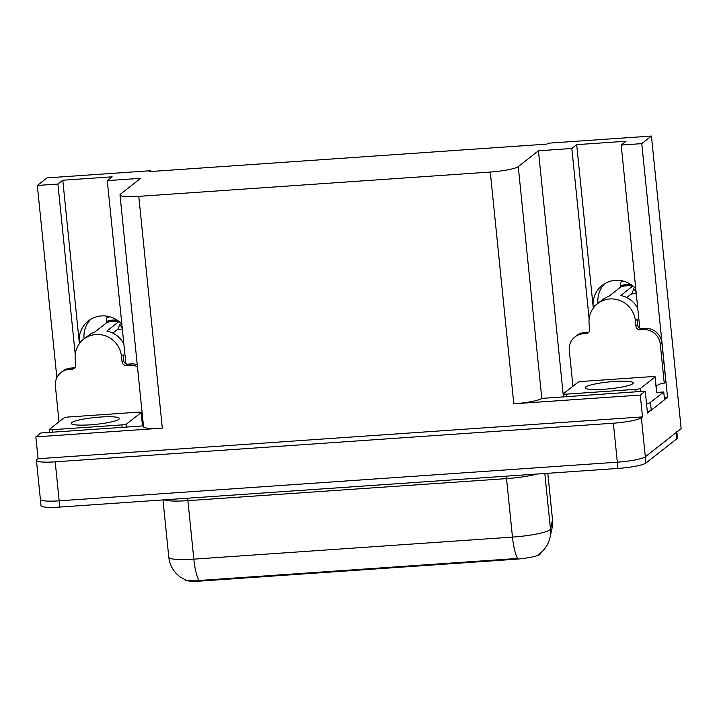 <?xml version="1.0" encoding="UTF-8"?>
<svg xmlns="http://www.w3.org/2000/svg" width="717" height="717" viewBox="0 0 717 717"><rect width="100%" height="100%" fill="white"/><g stroke="black" fill="none" stroke-linecap="round" stroke-linejoin="round"><path stroke-width="1.08" d="M84.086 338.908L84.077 338.827A25.346 24.468 51.9 0 1 90.826 319.226M150.409 171.542L150.328 170.736L46.99 177.888L37.329 185.47L57.925 184.045L62.782 180.227L79.282 342.592A25.346 24.468 51.9 0 1 88.308 320.947A25.346 24.468 51.9 0 1 121.863 324.201M639.779 328.153L621.182 145.058L641.769 143.633L651.43 136.051L681.15 428.658L645.327 456.774A23.76 3.388 174.2 0 1 617.328 462.196L59.17 500.824A23.76 3.388 174.2 0 1 40.394 499.408A23.76 3.388 174.2 0 1 40.896 498.611M664.301 397.469L667.527 397.245L664.516 399.611M650.453 410.653L647.46 413.001L645.246 391.159L541.81 398.392A23.76 3.388 -5.8 0 1 513.811 403.805L640.281 395.058L645.246 391.159M143.463 425.889L40.806 432.996L35.85 436.886L162.32 428.139A23.76 3.388 -5.8 0 1 143.543 426.723L119.999 194.943A23.76 3.388 -5.8 0 0 138.775 196.359L490.276 172.035A23.76 3.388 -5.8 0 0 518.266 166.613L538.431 150.785L563.428 396.824M38.064 458.728L642.504 416.891L641.365 417.787A23.76 3.388 174.2 0 1 613.367 423.2L55.209 461.829A23.76 3.388 174.2 0 1 36.433 460.413A23.76 3.388 174.2 0 1 36.934 459.615L38.064 458.728L35.85 436.886M37.329 185.47L56.858 377.671M641.769 143.633L667.527 397.245M640.281 395.058L642.504 416.891M597.987 303.345L597.978 303.264A25.346 24.468 51.9 0 1 604.727 283.654M651.43 136.051L548.093 143.203L546.954 144.099L149.19 171.623L150.328 170.736M125.878 363.716L107.281 180.63L140.666 178.318L120.501 194.146A23.76 3.388 -5.8 0 0 119.999 194.943M538.431 150.785L571.825 148.473L589.141 318.957M57.925 184.045L75.24 354.521M621.182 145.058L626.04 141.24L576.683 144.655L571.825 148.473M62.782 180.227L112.139 176.812L107.281 180.63M540.403 553.166L540.242 553.874A21.385 3.047 174.2 0 1 514.6 559.323L202.131 580.949A21.385 3.047 174.2 0 1 185.371 579.963M635.764 288.628A25.346 24.468 -128.1 0 0 602.208 285.384A25.346 24.468 -128.1 0 0 593.183 307.028L597.978 303.264M576.683 144.655L593.183 307.028M199.03 580.492A27.721 6.032 86 0 1 193.832 559.143A31.682 4.517 -5.8 0 1 168.8 557.261C169.499 563.598 172.035 569.083 176.409 573.708L180.128 576.952L186.492 580.429L199.03 580.492L517.674 558.444A27.721 6.032 -94 0 1 512.476 537.096A31.682 4.517 -5.8 0 0 549.805 529.872A31.682 4.517 -5.8 0 0 550.459 529.021L552.502 519.834A31.682 4.517 -5.8 0 0 552.511 519.619L547.806 473.292L552.502 519.834A27.721 27.407 -167.5 0 1 551.991 528.438L552.511 519.619M551.991 528.438L549.957 537.633C548.433 544.122 545.09 549.428 539.928 553.542L538.852 554.34M676.794 431.679A23.76 3.388 174.2 0 1 676.283 432.476L645.327 456.774A23.76 3.388 174.2 0 1 617.328 462.196L59.17 500.824A23.76 3.388 174.2 0 1 40.394 499.408L36.433 460.413M676.83 432.055L677.422 437.917A23.76 3.388 174.2 0 1 676.92 438.714L645.963 463.012A23.76 3.388 174.2 0 1 617.964 468.434L59.798 507.062A23.76 3.388 174.2 0 1 41.021 505.646L40.394 499.408M123.387 357.792A23.76 22.944 51.9 0 0 123.27 354.915L123.665 360.499A3.961 3.827 -128.1 0 0 127.913 364.137L126.291 365.41A3.961 3.827 51.9 0 1 122.042 361.771L121.487 356.313A23.76 22.944 -128.1 0 0 95.979 334.516A23.76 22.944 -128.1 0 0 83.683 339.222L88.541 335.413A23.76 22.944 51.9 0 1 94.931 331.917L106.869 322.542L106.77 321.341A8.712 2.151 -109.3 0 1 107.245 317.506L109.728 316.771M122.374 329.246A10.863 10.495 -128.1 0 0 117.543 329.73L117.337 329.605M112.874 333.109L117.615 329.381A8.712 1.506 101.1 0 0 119.389 325.536L119.856 324.29L122.257 328.135M83.683 339.222A23.76 22.944 -128.1 0 0 75.213 359.513L75.769 364.971A3.961 3.827 51.9 0 1 72.309 369.138L73.932 367.866A3.961 3.827 -128.1 0 0 75.079 367.606M118.968 321.494L106.905 331.084A23.76 22.944 51.9 0 1 123.88 344.052M59.027 421.811L55.388 386.024A15.837 15.29 51.9 0 1 61.035 372.49L62.657 371.218A15.837 15.29 51.9 0 1 70.849 368.081L73.932 367.866M127.913 364.137L130.996 363.922A15.837 15.29 51.9 0 1 137.252 364.783M142.199 421.82A15.837 15.29 51.9 0 1 142.988 421.238A15.837 15.29 -128.1 0 0 142.217 421.99M61.035 372.49A15.837 15.29 51.9 0 1 69.226 369.354L72.309 369.138M126.291 365.41L129.383 365.195A15.837 15.29 51.9 0 1 137.458 366.826M637.288 322.22A23.76 22.944 51.9 0 0 637.171 319.352L637.565 324.935A3.961 3.827 -128.1 0 0 641.814 328.565L640.191 329.838A3.961 3.827 51.9 0 1 635.943 326.208L635.387 320.75A23.76 22.944 -128.1 0 0 609.88 298.953A23.76 22.944 -128.1 0 0 597.584 303.658L602.441 299.84A23.76 22.944 51.9 0 1 608.832 296.345L620.77 286.979L620.671 285.769A8.712 2.151 -109.3 0 1 621.146 281.942L623.629 281.207M636.275 293.683A10.863 10.495 -128.1 0 0 631.444 294.167L631.238 294.042M626.775 297.546L631.516 293.818A8.712 1.506 101.1 0 0 633.29 289.973L633.756 288.718L636.158 292.563M597.584 303.658A23.76 22.944 -128.1 0 0 589.114 323.95L589.67 329.408A3.961 3.827 51.9 0 1 586.21 333.575L587.832 332.303A3.961 3.827 -128.1 0 0 588.98 332.043M632.86 285.931L620.805 295.521A23.76 22.944 51.9 0 1 637.78 308.48M572.928 386.248L569.289 350.452A15.837 15.29 51.9 0 1 574.935 336.927L576.558 335.655A15.837 15.29 51.9 0 1 584.749 332.518L587.832 332.303M641.814 328.565L644.897 328.35A15.837 15.29 51.9 0 1 661.908 342.887L665.869 381.874L664.247 383.147A15.837 15.29 51.9 0 0 656.091 386.248M656.88 385.674A15.837 15.29 -128.1 0 0 656.109 386.427M574.935 336.927A15.837 15.29 51.9 0 1 583.127 333.79L586.21 333.575M640.191 329.838L643.274 329.623A15.837 15.29 51.9 0 1 660.285 344.16L664.247 383.147M647.326 411.675A15.837 2.259 -5.8 0 0 651.242 410.196L664.534 399.763L663.745 391.966A15.837 2.259 174.2 0 1 656.611 392.28M651.242 410.196L650.453 402.398A15.837 2.259 174.2 0 1 646.537 403.868M650.453 402.398L663.745 391.966M118.825 419.311A24.154 3.442 -5.8 0 0 119.336 418.495A24.154 3.442 -5.8 0 0 97.62 417.258A24.154 3.442 -5.8 0 0 71.781 422.564A24.154 3.442 -5.8 0 0 71.27 423.38A24.154 3.442 -5.8 0 0 92.995 424.616A24.154 3.442 -5.8 0 0 118.825 419.311M49.455 429.331A3.961 0.565 -5.8 0 0 49.365 429.465A3.961 0.565 -5.8 0 0 52.493 429.698L121.899 424.894A3.961 0.565 -5.8 0 0 126.568 423.989L141.159 412.544A3.961 0.565 -5.8 0 0 141.24 412.409A3.961 0.565 -5.8 0 0 138.112 412.176L68.707 416.98A3.961 0.565 -5.8 0 0 64.037 417.877L49.455 429.331M632.726 383.738A24.154 3.442 -5.8 0 0 633.236 382.932A24.154 3.442 -5.8 0 0 611.511 381.695A24.154 3.442 -5.8 0 0 585.681 387.001A24.154 3.442 -5.8 0 0 585.171 387.807A24.154 3.442 -5.8 0 0 606.896 389.044A24.154 3.442 -5.8 0 0 632.726 383.738M563.356 393.767A3.961 0.565 -5.8 0 0 563.266 393.893A3.961 0.565 -5.8 0 0 566.394 394.135L635.8 389.331A3.961 0.565 -5.8 0 0 640.469 388.426L655.051 376.981A3.961 0.565 -5.8 0 0 655.141 376.846A3.961 0.565 -5.8 0 0 652.013 376.604L582.607 381.408A3.961 0.565 -5.8 0 0 577.938 382.313L563.356 393.767M79.282 342.592L84.077 338.827M55.209 461.829L59.798 507.062M613.367 423.2L617.964 468.434M641.365 417.787L645.963 463.012M490.276 172.035L513.811 403.805M138.775 196.359L162.32 428.139M518.266 166.613L541.81 398.392M540.242 553.874L540.188 553.336M514.6 559.323L514.519 558.552M202.131 580.949L202.051 580.178M506.193 476.169A7.923 1.721 -94 0 1 506.534 478.606L187.89 500.654A31.682 4.517 174.2 0 1 164.103 499.848M537.194 474.027A31.682 4.517 174.2 0 1 506.534 478.606L512.476 537.096L193.832 559.143L187.89 500.654A7.923 1.721 -94 0 0 187.549 498.225M549.957 537.633A27.721 27.407 -167.5 0 0 550.459 529.021L544.821 473.498M676.92 438.714L676.283 432.476M118.726 321.315A24.02 23.195 -128.1 0 0 112.874 320.974A24.02 23.195 -128.1 0 0 106.896 322.202M117.122 320.149A24.826 23.966 -128.1 0 0 112.936 320.069A24.826 23.966 -128.1 0 0 106.77 321.341M118.843 321.718A23.76 22.944 -128.1 0 0 112.775 321.333A23.76 22.944 -128.1 0 0 106.869 322.542M121.487 356.313L123.109 355.04M70.849 368.081L69.226 369.354M129.383 365.195L130.996 363.922M122.042 361.771L123.665 360.499M632.627 285.742A24.02 23.195 -128.1 0 0 626.775 285.411A24.02 23.195 -128.1 0 0 620.797 286.639M631.023 284.577A24.826 23.966 -128.1 0 0 626.837 284.506A24.826 23.966 -128.1 0 0 620.671 285.769M632.744 286.146A23.76 22.944 -128.1 0 0 626.676 285.769A23.76 22.944 -128.1 0 0 620.77 286.979M635.387 320.75L637.01 319.477M584.749 332.518L583.127 333.79M643.274 329.623L644.897 328.35M660.285 344.16L661.908 342.887M635.943 326.208L637.565 324.935M52.493 429.698L52.744 432.172M121.899 424.894L122.15 427.368M126.568 423.989L126.873 427.036M141.159 412.544L142.522 425.952M566.394 394.135L566.645 396.6M635.8 389.331L636.051 391.796M640.469 388.426L640.774 391.473M655.051 376.981L656.638 392.575M168.8 557.261L162.974 499.919M49.365 429.465L49.661 432.378M141.24 412.409L142.611 425.952M563.266 393.893L563.562 396.815M655.141 376.846L656.727 392.441"/></g></svg>
